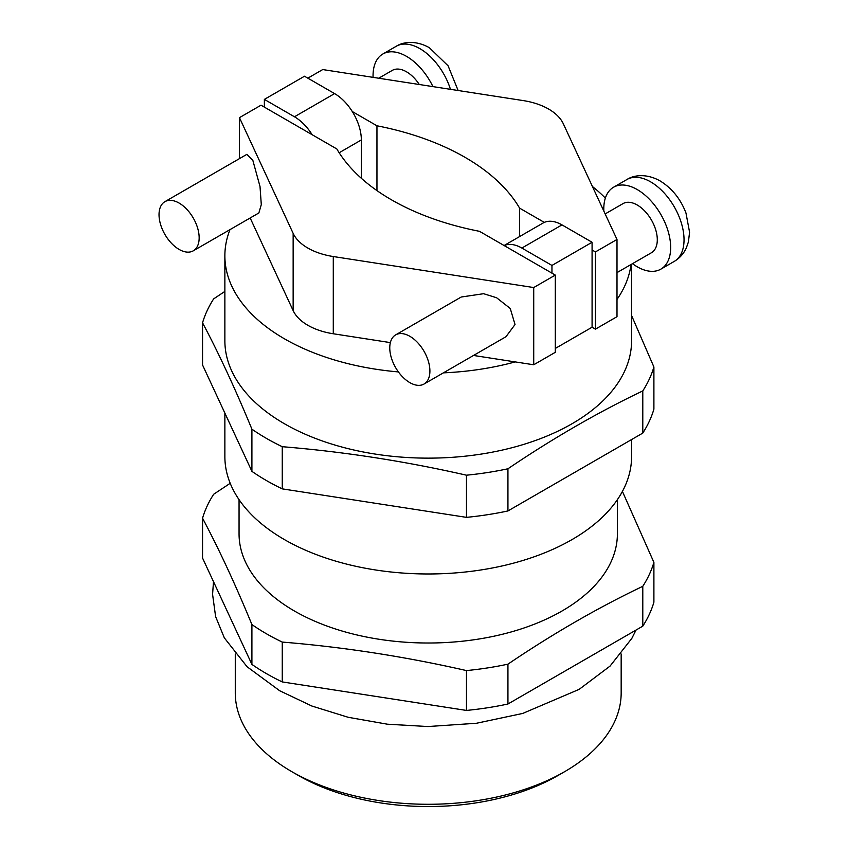 <?xml version="1.0" encoding="UTF-8"?>
<svg xmlns="http://www.w3.org/2000/svg" width="849" height="849" viewBox="0 0 849 849"><rect width="100%" height="100%" fill="white"/><g stroke="black" fill="none" stroke-linecap="round" stroke-linejoin="round"><path stroke-width="1.27" d="M193.285 250.816L258.871 212.95L261.29 204.588L260.017 186.536L252.875 160.482L246.879 154.348L164.908 201.669A28.378 16.386 60 0 1 179.097 203.07A28.378 16.386 60 0 1 197.637 228.084A28.378 16.386 60 0 1 193.285 250.816A28.378 16.386 60 0 1 179.097 249.415A28.378 16.386 60 0 1 160.557 224.412A28.378 16.386 60 0 1 164.908 201.669M432.948 86.619A47.289 27.306 -120 0 0 406.491 56.342A47.289 27.306 -120 0 0 382.846 54.007A47.289 27.306 -120 0 0 373.082 77.355M378.718 78.225L392.302 70.382A28.378 16.386 60 0 1 406.491 71.794A28.378 16.386 60 0 1 419.289 84.497M603.841 211.093A47.289 27.306 60 0 1 613.583 187.215A47.289 27.306 60 0 1 637.228 189.56A47.289 27.306 60 0 1 668.121 231.236A47.289 27.306 60 0 1 660.872 269.133A47.289 27.306 60 0 1 637.228 266.788A47.289 27.306 60 0 1 632.494 263.668M617 272.614L651.416 252.747A28.378 16.386 -120 0 0 655.768 230.015A28.378 16.386 -120 0 0 637.228 205.002A28.378 16.386 -120 0 0 623.039 203.601L605.157 213.927M424.022 384.035L505.983 336.713L515.025 324.52L510.26 308.484L496.601 297.744L483.612 293.701L461.23 297.023L395.645 334.888A28.378 16.386 -120 0 0 391.293 357.62A28.378 16.386 -120 0 0 409.834 382.623A28.378 16.386 -120 0 0 424.022 384.035A28.378 16.386 -120 0 0 428.374 361.292A28.378 16.386 -120 0 0 409.834 336.289A28.378 16.386 -120 0 0 395.645 334.888M504.094 245.52L543.073 223.022A37.834 21.841 60 0 1 544.294 222.396A37.834 21.841 60 0 1 561.985 224.889L521.859 248.057L551.956 265.44L592.082 242.262L592.082 249.988L595.425 251.92L617 239.46L563.301 123.742A56.745 32.761 0 0 0 548.613 109.054A56.745 32.761 0 0 0 523.164 100.575L322.726 69.565L307.837 78.161M312.156 134.715L336.83 148.957A227.001 131.054 0 0 0 479.494 231.321L555.299 275.087L533.724 287.546L333.286 256.536A56.745 32.761 180 0 1 293.149 233.369L239.45 117.65L261.025 105.191L312.156 134.715A37.834 21.841 -120 0 0 294.465 116.78L334.591 93.602A37.834 21.841 60 0 1 352.293 111.548L376.956 125.79A227.001 131.054 180 0 1 465.008 157.32A227.001 131.054 180 0 1 519.62 208.154L519.62 236.553M564.659 771.656L557.973 775.519A183.49 105.934 180 0 1 298.477 775.519L291.791 771.656A192.946 111.399 0 0 0 564.659 771.656A192.946 111.399 0 0 0 621.171 692.89L621.171 654.006M229.983 229.633A203.357 117.406 0 0 0 224.868 255.782A203.357 117.406 0 0 0 284.436 338.804A203.357 117.406 0 0 0 398.414 371.915M443.369 372.86A203.357 117.406 0 0 0 515.194 361.907L473.509 355.455M224.868 255.782L224.868 340.736A203.357 117.406 0 0 0 284.436 423.747A203.357 117.406 0 0 0 506.046 449.206A203.357 117.406 0 0 0 631.582 340.736L631.582 264.198M617 299.432A203.357 117.406 0 0 0 631.019 264.527M605.348 198.104A203.357 117.406 0 0 0 592.443 186.536M224.868 413.07L224.868 456.571A203.357 117.406 0 0 0 284.436 539.593A203.357 117.406 0 0 0 506.046 565.041A203.357 117.406 0 0 0 631.582 456.571L631.582 439.559M239.057 499.658L239.057 533.798A189.168 109.213 0 0 0 294.465 611.025A189.168 109.213 0 0 0 500.613 634.702A189.168 109.213 0 0 0 617.393 533.798L617.393 499.658M282.261 642.077A228.89 132.147 180 0 1 266.374 633.736A228.89 132.147 180 0 1 251.909 624.556L251.909 664.406A228.89 132.147 180 0 0 282.261 681.927L466.472 710.433A228.89 132.147 180 0 0 507.935 704.012L642.789 626.159A228.89 132.147 180 0 0 653.9 602.217L653.9 562.367A228.89 132.147 180 0 1 642.789 586.309C597.834 607.767 552.89 633.725 507.935 664.162A228.89 132.147 180 0 1 466.472 670.583C405.069 656.585 343.665 647.087 282.261 642.077L282.261 681.927M622.413 491.422L653.9 562.367M631.582 315.531L653.9 366.991A228.89 132.147 180 0 1 642.789 390.922C597.834 412.381 552.89 438.339 507.935 468.775A228.89 132.147 180 0 1 466.472 475.196C405.069 461.198 343.665 451.7 282.261 446.701A228.89 132.147 180 0 1 266.374 438.349A228.89 132.147 180 0 1 251.909 429.169C235.46 389.235 219.01 353.778 202.55 322.822L202.55 364.985L251.909 471.344L251.909 429.169M519.62 208.154L544.294 222.396M592.082 249.988L592.082 327.215L595.425 329.147L617 316.688L617 239.46M595.425 251.92L595.425 329.147M555.299 275.087L555.299 352.314L533.724 364.773L515.194 361.907M352.293 111.548A37.834 21.841 60 0 1 361.345 139.947L361.345 178.29M376.956 125.79L376.956 190.601M390.37 342.603L333.286 333.763A56.745 32.761 180 0 1 293.149 310.596L250.168 217.981M251.909 624.556C235.46 584.621 219.01 549.165 202.55 518.208L202.55 558.058L251.909 664.406M642.789 586.309L642.789 626.159M507.935 704.012L507.935 664.162M202.55 518.208A228.89 132.147 180 0 1 213.661 494.267L230.206 483.293M466.472 670.583L466.472 710.433M653.9 366.991L653.9 409.154A228.89 132.147 180 0 1 642.789 433.086L507.935 510.949A228.89 132.147 180 0 1 466.472 517.359L282.261 488.865A228.89 132.147 180 0 1 251.909 471.344M507.935 468.775L507.935 510.949M642.789 433.086L642.789 390.922M202.55 322.822A228.89 132.147 180 0 1 213.661 298.88L224.868 291.409M282.261 446.701L282.261 488.865M466.472 517.359L466.472 475.196M235.279 654.006L235.279 692.89A192.946 111.399 0 0 0 291.791 771.656L298.477 775.519M555.299 348.451L592.082 327.215M239.45 117.65L239.45 158.636M533.724 287.546L533.724 364.773M334.591 93.602L304.494 76.23L264.368 99.397L264.368 107.123M264.368 99.397L294.465 116.78M521.859 248.057A37.834 21.841 -120 0 0 504.168 245.563M551.956 265.44L551.956 273.155M592.082 242.262L561.985 224.889M382.846 54.007L396.218 46.281A47.289 27.306 60 0 1 419.862 48.626A47.289 27.306 60 0 1 450.458 89.325M626.955 179.5C633.694 175.096 646.386 173.207 660.066 180.901C671.93 188.223 680.569 198.91 685.96 212.972L689.579 232.223L688.412 241.944L686.342 247.887C683.689 253.702 679.656 258.202 674.244 261.407A47.289 27.306 -120 0 0 681.492 223.51A47.289 27.306 -120 0 0 650.599 181.835A47.289 27.306 -120 0 0 626.955 179.5L613.583 187.215M293.149 233.369L293.149 310.596M333.286 256.536L333.286 333.763M361.345 139.947L339.154 152.756M458.131 90.514L448.081 65.797L429.329 47.682C415.649 39.988 402.957 41.877 396.218 46.281M674.244 261.407L660.872 269.133M636.018 630.064L631.847 638.352L610.06 666.094L579.167 689.346L522.719 713.436L476.544 723.252L428.002 726.542L387.356 724.197L348.186 717.288L311.87 706.028L279.661 690.736L247.08 666.752L224.338 637.875L215.614 616.607L212.579 594.364L213.492 581.618"/></g></svg>
